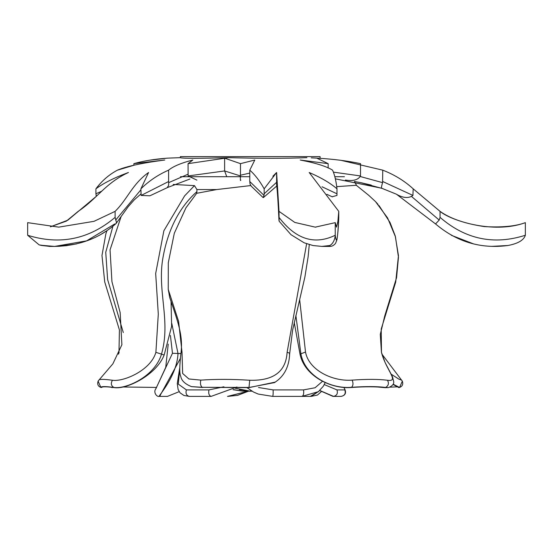 <?xml version="1.0" encoding="UTF-8"?>
<svg xmlns="http://www.w3.org/2000/svg" width="553" height="553" viewBox="0 0 553 553"><rect width="100%" height="100%" fill="white"/><g stroke="black" fill="none" stroke-linecap="round" stroke-linejoin="round"><path stroke-width="0.83" d="M289.212 396.39L311.132 396.39L317.477 395.056L321.286 391.669M318.569 391.531L310.281 396.39M318.894 391.268L311.132 396.39M344.796 389.9C345.978 393.425 344.761 395.589 341.146 396.39C345.349 395.436 346.517 392.92 344.657 388.849L344.796 389.9L336.95 389.9L324.258 384.584M344.56 388.69L343.828 387.439M319.717 390.563L333.01 396.39L341.146 396.39M336.95 389.9C338.042 393.425 336.922 395.589 333.577 396.39L319.793 390.501M385.413 387.694L377.374 386.982M389.927 387.148L397.04 386.858M393.01 384.453L398.851 387.605L399.515 387.446L393.148 384.183M322.53 381.294L315.086 387.757L303.528 389.9L273.106 389.9L258.548 387.515M303.528 389.9C304.026 393.425 303.514 395.589 302.014 396.39L272.677 396.39L258.223 394.061L253.557 392.056L246.742 387.48M273.106 389.9C273.251 393.425 273.106 395.589 272.677 396.39M294.231 322.489L300.127 354.743C305.194 377.105 332.491 389.236 351.39 387.487L351.535 387.307C365.664 386.312 377.015 386.36 385.593 387.446L388.227 387.625L384.791 387.625C376.351 386.568 365.222 386.519 351.39 387.487M172.232 305.083L171.154 303.113M223.903 386.796L208.965 389.9L186.389 389.9L178.266 384.107L179.773 368.706M208.965 389.9C208.274 393.425 208.979 395.589 211.094 396.39L236.933 387.017M186.389 389.9C185.435 393.425 186.409 395.589 189.326 396.39L211.094 396.39L236.871 387.017M306.625 243.762L287.104 352.344C285.963 371.609 273.507 380.913 249.728 380.257L248.981 387.625L275.304 382.095M248.981 387.625L202.121 387.307L249.272 387.446L274.53 382.586M191.587 386.651L202.744 387.487M170.421 335.422L172.46 353.291L155.808 388.842C153.133 392.105 156.61 397.144 159.312 396.39L160.128 396.39L160.163 395.367L180.389 358.413M160.128 396.39L167.448 396.39L179.172 391.669M159.312 396.39C157.342 397.013 176.919 376.572 178.011 353.567L171.803 323.54M171.05 301.579L171.637 326.284L164.158 355.04L161.49 354.12C171.174 320.678 156.755 290.622 163.066 257.083C168.167 229.08 179.455 207.264 196.916 191.642L196.695 193.287L216.748 189.555L250.765 185.559M173.158 184.439L194.469 185.621L184.619 195.873L163.875 230.76L155.676 273.479L158.296 314.139L155.891 352.344C150.679 370.551 123.367 381.971 112.466 380.257C110.586 383.367 111.07 385.766 113.904 387.446L114.423 387.625C126.851 389.554 156.347 374.92 164.158 355.04M114.423 387.625C106.508 386.568 102.229 386.519 101.586 387.487L100.819 387.307C101.441 386.312 105.803 386.36 113.904 387.446C126.16 389.43 155.248 376.102 161.49 354.12L155.891 352.344M101.648 387.397L100.819 387.307L98.116 381.148C97.079 384.238 98.026 386.34 100.943 387.446M199.108 396.39L198.444 396.39M248.318 391.185L227.504 396.39M248.636 391.123L227.781 396.39L237.603 395.36L248.504 391.185M115.045 387.694L111.208 387.224M123.084 386.982L156.623 387.439M399.515 387.446C402.432 386.333 403.372 384.238 402.335 381.148L401.457 379.98L402.342 381.148L399.639 387.307M401.568 380.118L398.886 379.137L391.22 374.208M344.436 176.704L334.848 176.704M249.783 176.704L180.499 176.704M194.469 185.621L196.909 189.555L196.916 191.642M336.715 186.638L356.312 185.283L368.637 195.237L375.522 201.603L387.591 217.937L395.45 236.795L398.464 257.166L396.577 277.647L384.715 316.04L380.291 334.406L381.439 352.344C386.215 370.538 399.66 381.971 387.494 380.257C389.139 383.367 388.503 385.766 385.593 387.446L384.791 387.625M387.494 380.257C378.598 379.13 366.826 379.088 352.171 380.118C332.802 381.694 308.802 370.261 305.512 352.04L299.712 300.044M378.065 204.423L375.522 201.603M352.171 380.118C353.408 383.229 353.201 385.621 351.535 387.307C330.563 389.153 304.821 375.819 300.887 353.809L300.127 354.743M249.728 380.257C232.433 379.13 216.133 379.088 200.836 380.118L188.891 378.971L182.649 373.482L181.999 352.04L178.598 321.341L168.243 289.413L168.306 262.696L174.306 233.248L185.932 207.831L196.695 193.287M169.736 297.638L168.243 289.413M200.836 380.118C200.041 383.229 200.469 385.621 202.121 387.307L191.49 386.623C185.055 384.052 181.488 380.651 180.776 376.42C179.359 373.773 179.455 365.858 181.045 352.676L181.045 352.703M98.289 380.858L112.874 363.833L121.888 344.754L120.16 312.569L111.948 281.705L110.047 249.88L121.169 216.389M251.574 390.95L251.138 391.185L251.974 391.185M233.103 389.72L242.954 391.185L251.138 391.185L242.954 391.185L233.304 389.589M239.435 389.665L249.203 391.151M247.785 391.185L248.401 391.171M228.437 157.66L228.645 157.66C198.223 158.504 182.131 158.504 180.382 157.66L180.879 157.833M182.061 157.985L185.974 158.213M193.723 158.324L204.334 158.213M214.688 157.985L220.854 157.84M101.731 191.193L95.904 193.785L96.388 196.26L67.832 220.191L50.413 226.82L66.429 221.076L78.194 211.357C97.701 198.23 105.042 183.326 128.441 172.495C114.506 177.637 103.66 183.078 95.904 188.822C101.821 180.872 109.003 174.658 117.436 170.158C126.457 166.335 142.232 162.955 164.759 160.024L133.888 163.647C143.434 160.923 154.591 159.091 167.365 158.151L180.382 157.66L180.382 156.61L320.076 156.61L320.076 158.324L314.125 157.978M306.887 157.66L306.735 157.66C286.15 158.504 260.124 158.504 228.645 157.66L188.068 163.647L192.831 160.024C181.301 162.955 173.22 166.335 168.603 170.158C158.262 174.658 149.027 180.872 140.911 188.822L148.577 172.495C131.967 184.426 127.812 198.804 115.114 211.357L94.031 221.318L58.756 227.138L27.65 222.652L27.65 235.26L39.201 244.917L27.65 235.26C59.924 245.304 89.081 239.345 115.114 217.37L116.441 222.223L115.999 223.585C99.436 238.302 78.961 245.905 54.588 246.417L86.6 240.866L114.796 223.93M345.404 180.057C353.077 181.308 358.102 179.939 360.494 175.951L360.542 163.647C347.837 160.923 333.411 159.091 317.263 158.151L311.249 157.84M314.325 157.985L315.749 158.061M316.295 158.096L318.307 158.213M134.324 163.522L134.849 163.377M149.801 160.17L167.365 158.151M133.888 163.647L133.888 165.264L117.436 170.158M111.153 173.967L109.985 174.789M108.381 175.992L107.724 176.511M105.969 177.962L105.194 178.647M104.759 179.034L104.247 179.504M99.512 184.412L98.69 185.366M98.303 185.836L95.904 188.822L95.904 193.785M67.155 245.601L58.708 246.327M272.864 176.269L276.611 172.495L264.168 188.822C259.71 180.872 254.912 174.658 249.783 170.158L254.802 160.024L240.486 163.647L224.622 158.151L224.622 170.946L188.117 175.951L188.068 163.647M328.15 167.988L328.15 163.647L316.779 158.123M40.224 245.193L54.588 246.417M328.15 163.647L300.224 160.024C315.618 162.955 326.401 166.335 332.567 170.158C334.613 174.658 336.093 180.872 336.991 188.822C330.362 183.078 321.099 177.637 309.189 172.495L338.761 211.357L337.911 221.318L336.494 227.138L335.242 222.652L315.251 227.145L294.797 222.43L279.016 211.357L279.12 221.186L290.996 234.679L304.109 242.781L312.998 245.539L321.839 246.403L329.775 245.525M329.982 246.417C332.07 246.403 333.929 245.38 335.567 243.341L336.922 239.815C337.869 233.94 338.477 226.612 338.754 217.841L338.761 217.37C337.717 239.345 336.542 245.304 335.242 235.26C334.752 240.251 332.927 243.679 329.775 245.56L329.982 246.417L321.839 246.417M335.36 178.84L381.625 188.207L396.052 194.048C403.096 198.112 408.722 198.575 412.932 195.43L382.745 181.522L382.579 182.635L382.745 170.158C394.351 174.658 404.492 180.872 413.174 188.822L439.967 211.301M371.263 185.103L360.798 182.677L382.766 188.601M396.508 194.255L435.55 223.93C456.709 241.875 480.737 249.071 507.64 245.525L491.942 246.355M525.35 222.652C515.596 226.288 501.944 227.601 484.393 226.592C464.997 223.689 450.218 218.608 440.057 211.357C449.817 219.976 492.647 234.666 525.35 222.652L525.35 235.26C523.76 240.251 517.857 243.679 507.64 245.56L496.649 246.403M473.562 243.894L451.386 235.315M361.088 182.739L354.418 181.474L361.088 182.739M340.98 160.329L382.745 170.158L340.98 160.329M525.35 235.26C493.877 245.297 465.446 239.338 440.057 217.37L440.057 211.357L413.174 188.822C404.492 180.872 394.351 174.658 382.745 170.158M279.016 211.357L276.611 172.495L276.611 182.283L264.168 193.785L264.051 195.43L249.783 181.522L250.074 184.156L251.228 186.161L263.097 197.573L264.051 195.43M240.804 180.057C240.375 181.308 240.265 179.939 240.465 175.951L224.622 170.946L226.758 176.704M249.783 173.082L240.486 175.225L240.465 175.951L240.486 163.647M278.975 220.391C278.194 203.034 277.399 191.144 276.597 184.73L276.597 182.276M332.146 196.764L336.971 195.43L336.991 188.822M249.783 181.522L249.783 170.158M264.168 193.785L264.168 188.822M279.016 217.37C295.751 239.338 314.498 245.297 335.242 235.26L335.242 222.652M338.761 211.357L338.761 217.37M196.889 180.133L188.117 175.951M360.494 175.951L333.397 172.135M381.625 188.207C381.252 187.833 381.57 185.974 382.579 182.635L360.335 176.545M413.174 188.822L412.932 195.43M360.798 182.677L362.436 183.008M440.057 217.37L439.2 220.066L435.557 223.937M188.068 174.209L168.693 182.635L168.596 185.573L167.054 187.757L149.904 195.797L141.126 195.43L140.911 188.822M168.693 182.635L168.603 181.522L141.126 195.43M115.114 211.357L115.114 217.37M168.603 181.522L168.603 170.158M96.388 196.26L96.063 195.43M295.876 315.473L300.887 353.809L305.512 352.04M180.942 353.567L172.46 353.291M196.909 189.555L216.748 189.555M181.999 352.04L181.045 352.676C183.057 335.153 178.018 322.143 169.674 297.438M287.104 352.344C289.281 352.807 290.049 353.402 289.392 354.12M309.279 244.62L308.118 256.834L304.869 277.164L292.627 330.079L289.661 353.733M112.466 380.257C104.061 379.13 99.54 379.088 98.89 380.118M123.298 332.553L107.628 279.576L105.741 252.292L112.943 226.142M119.019 352.344L119.144 352.738M235.281 388.247L250.233 391.178L250.896 390.536M276.576 184.156L276.611 184.426C277.509 192.624 278.297 204.499 278.975 220.066M336.984 193.806L322.046 186.783M439.2 220.066L411.944 196.82M140.911 189.769L115.674 220.066M325.185 382.579L323.374 386.153L318.383 391.669L302.014 396.39M189.326 396.39L183.955 395.485L180.043 392.817L178.107 389.478L177.278 383.588L179.773 367.662M155.891 388.704L165.734 367.365L168.223 344.132M401.457 379.973L381.964 354.176M356.637 185.545L354.411 181.46M388.78 387.501C392.388 385.897 394.033 383.976 393.729 381.743L392.499 376.787L385.123 362.568L381.48 352.413L381.211 329.07L395.706 282.078L398.457 255.604L395.201 235.834L390.052 222.541L379.054 205.592M289.668 353.685C289.157 366.922 284.055 376.586 274.371 382.669M118.494 354.176L118.978 352.413L119.413 329.92L104.724 281.954L101.98 255.479L105.851 233.891L106.964 230.642M111.671 387.501L112.224 387.625M39.18 244.903L49.549 246.417L54.609 246.417M315.936 227.145L315.251 227.145M263.477 197.518L276.749 186.008M332.388 196.882L326.858 194.324M140.911 193.979L134.234 199.882L128.234 206.663L116.178 223.391M41.24 245.421L49.811 246.403M189.907 179.02L167.227 187.64M57.885 246.355L76.418 243.956M99.505 235.246L106.957 230.656"/></g></svg>
